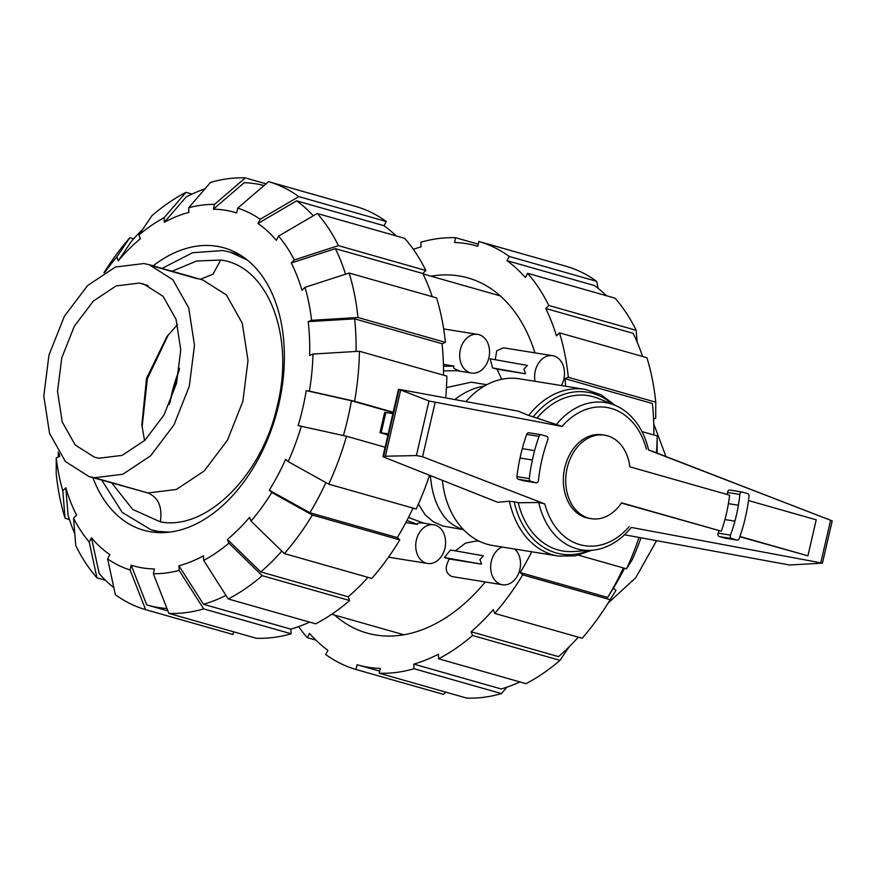 <?xml version="1.0" encoding="UTF-8"?>
<svg xmlns="http://www.w3.org/2000/svg" width="876" height="876" viewBox="0 0 876 876"><rect width="100%" height="100%" fill="white"/><g stroke="black" fill="none" stroke-linecap="round" stroke-linejoin="round"><path stroke-width="1.31" d="M484.406 386.02C474.146 387.652 464.291 392.163 454.863 399.565M591.256 518.691L588.88 518.307A42.289 31.963 -80.9 0 1 564.757 467.784A42.289 31.963 -80.9 0 1 602.316 434.803L604.692 435.186A42.289 31.963 99.1 0 0 567.133 468.167A42.289 31.963 99.1 0 0 591.256 518.691A42.289 31.963 99.1 0 0 621.555 502.824L721.331 531.195L621.38 503.065M604.692 435.186A42.289 31.963 99.1 0 1 629.855 466.82L729.631 495.203A133.316 100.762 -80.9 0 1 728.405 503.623A126.79 95.834 -80.9 0 1 724.934 519.567A142.131 107.43 -80.9 0 1 721.331 531.195M739.968 536.495L807.913 555.822L816.224 519.818L748.487 500.557M387.926 435.043L379.998 432.635L388.199 433.85M392.875 413.614L384.663 412.399L379.998 432.635M807.913 555.822L739.881 536.769M430.434 475.591C431.879 495.247 437.748 510.38 448.063 520.99A74.011 55.944 -80.9 0 0 463.59 529.772M612.444 404.263A81.961 61.955 99.1 0 0 533.21 416.888L562.096 426.415L428.988 401L399.193 389.393L518.209 411.14L528.666 415.498A84.414 63.806 99.1 0 1 585.135 389.371L519.643 378.837A84.414 63.806 99.1 0 0 465.955 401.591M442.369 480.333A84.414 63.806 99.1 0 0 492.827 545.518L558.308 556.052A84.414 63.806 99.1 0 1 509.438 501.171L497.754 502.309L383.579 457.009L382.965 456.527L385.407 456.221L416.396 455.564L422.571 456.757L544.817 503.941L538.751 502.528L518.231 502.758L514.179 501.751A81.961 61.955 99.1 0 0 588.924 550.489M538.751 502.528A74.591 56.382 99.1 0 0 591.453 550.314A74.591 56.382 99.1 0 0 606.926 546.504C616.124 542.496 624.249 536.134 631.268 527.44L822.444 563.137L789.615 565.009L624.5 534.776M648.525 449.793L832.2 520.891L648.579 450.012C645.086 434.89 638.33 422.78 628.289 413.691A74.591 56.382 99.1 0 0 614.799 405.227A74.591 56.382 99.1 0 0 556.107 424.893M523.936 480.825A2.573 1.938 -80.9 0 1 523.76 480.815A2.573 1.938 -80.9 0 1 523.596 480.771L518.307 479.271A2.573 1.938 -80.9 0 1 516.95 476.621A139.525 105.459 -80.9 0 1 520.026 458.028A169.878 128.411 -80.9 0 1 522.271 448.643A145.613 110.058 -80.9 0 1 526.695 434.397A2.573 1.938 -80.9 0 1 528.874 432.766A2.573 1.938 -80.9 0 1 529.038 432.799L541.039 434.726M724.945 538.127A2.573 1.938 -80.9 0 1 724.77 538.105A2.573 1.938 -80.9 0 1 724.605 538.072L719.327 536.572A2.573 1.938 -80.9 0 1 718.145 533.155A142.131 107.43 99.1 0 0 718.966 530.823M727.299 494.535A133.316 100.762 99.1 0 0 727.529 492.465A2.573 1.938 -80.9 0 1 729.883 490.056A2.573 1.938 -80.9 0 1 730.047 490.1L742.049 492.027M738.369 505.233A133.316 100.762 99.1 0 0 739.87 494.447A2.573 1.938 -80.9 0 1 742.224 492.038A2.573 1.938 -80.9 0 1 742.388 492.082L747.666 493.582A2.573 1.938 -80.9 0 1 749.035 496.232A139.525 105.459 -80.9 0 1 745.958 514.836A169.878 128.411 -80.9 0 1 743.713 524.209A145.613 110.058 -80.9 0 1 739.289 538.455A2.573 1.938 -80.9 0 1 737.11 540.098A2.573 1.938 -80.9 0 1 736.946 540.054L731.657 538.554A2.573 1.938 -80.9 0 1 730.475 535.137A142.131 107.43 99.1 0 0 734.898 521.165A126.79 95.834 99.1 0 0 738.369 505.233L728.405 503.623M514.672 501.882L508.967 501.247M534.601 450.625A145.613 110.058 -80.9 0 1 539.036 436.379A2.573 1.938 -80.9 0 1 541.204 434.748A2.573 1.938 -80.9 0 1 541.379 434.781L546.657 436.281A2.573 1.938 -80.9 0 1 547.839 439.708A142.131 107.43 99.1 0 0 543.427 453.669A126.79 95.834 99.1 0 0 539.955 469.613A133.316 100.762 99.1 0 0 538.444 480.398A2.573 1.938 -80.9 0 1 536.101 482.796A2.573 1.938 -80.9 0 1 535.937 482.753L530.648 481.252A2.573 1.938 -80.9 0 1 529.29 478.603A139.525 105.459 -80.9 0 1 532.367 460.01A169.878 128.411 -80.9 0 1 534.601 450.625L522.271 448.643M528.25 415.312L533.714 417.009M400.628 390.302L385.407 456.221M428.988 401L416.396 455.564M518.231 502.758A78.72 59.502 99.1 0 0 573.473 551.53L591.453 550.314M614.799 405.227L598.111 398.427A78.72 59.502 99.1 0 0 537.229 417.874M607.999 603.236L635.735 577.744L656.595 540.656M665.957 456.527L653.77 423.973M169.254 404.384L179.514 368.325M142.087 427.105L147.387 378.684L168.356 334.709M144.562 440.595L141.846 424.838L146.511 378.432L166.966 336.515L177.576 324.536M98.922 458.236L94.509 457.25L75.183 444.975L62.229 421.914L57.531 391.43L61.758 357.923L74.307 326.266L93.36 301.048L116.136 285.915L139.361 283.068L143.774 284.043L163.1 296.318L176.054 319.379L180.752 349.863L176.525 383.37L163.976 415.027L144.934 440.256L122.147 455.378L98.922 458.236M247.131 259.931L229.994 252.091L222.92 250.525L192.6 252.726L162.06 268.385M101.824 480.19L122.246 512.427L151.022 529.794L158.085 531.36L169.736 532.148M94.422 477.748L89.023 476.555L65.393 461.532L49.549 433.335L43.8 396.051L48.968 355.087L64.32 316.378L87.611 285.532L115.468 267.027L143.872 263.545L149.259 264.738L172.89 279.762L188.734 307.958L194.483 345.243L189.315 386.207L173.974 424.915L150.672 455.761L122.815 474.266L94.422 477.748L147.934 492.969L89.023 476.555M334.643 615.083A184.606 120.395 -74.1 0 0 366.945 633.041A184.606 120.395 -74.1 0 0 485.282 581.992M653.89 432.153L653.89 434.989A217.763 142.011 -74.1 0 0 653.89 432.153A217.763 142.011 -74.1 0 0 652.401 403.529L564.987 378.673L568.338 377.315L655.763 402.183L655.719 418.17L653.584 419.035M624.544 568.272A183.872 119.913 -74.1 0 1 613.649 587.752L607.648 597.421A217.763 142.011 -74.1 0 0 623.351 567.933M642.535 356.466A217.763 142.011 -74.1 0 0 633.162 333.34L545.737 308.483L548.759 305.461L636.184 330.329L637.148 342.067M569.148 646.806L559.994 660.351L472.569 635.494L471.102 631.749L558.527 656.617A217.763 142.011 -74.1 0 0 578.324 637.17M606.477 295.727A217.763 142.011 -74.1 0 0 594.388 285.532L506.963 260.665L509.197 256.449A222.657 145.208 -74.1 0 0 478.909 241.48L477.803 246.255A217.763 142.011 -74.1 0 0 477.015 246.025A217.763 142.011 -74.1 0 0 454.556 242.51L455.662 237.735L478.285 244.174M506.974 687.156L501.433 693.584L414.019 668.716L413.822 664.107L501.236 688.974A217.763 142.011 -74.1 0 0 519.95 681.922M565.666 386.239A217.763 142.011 -74.1 0 0 564.987 378.673M607.648 597.421L520.224 572.565A217.763 142.011 -74.1 0 0 531.721 551.77M655.763 402.183A222.657 145.208 -74.1 0 0 646.915 357.715L559.49 332.847L556.468 335.869A217.763 142.011 -74.1 0 0 545.737 308.483M471.102 631.749A217.763 142.011 -74.1 0 0 493.254 609.663L494.721 613.397L582.146 638.265A222.657 145.208 -74.1 0 0 608.502 602.414A222.657 145.208 -74.1 0 0 610.156 599.721L522.731 574.864L520.224 572.565M636.184 330.329A222.657 145.208 -74.1 0 0 615.007 298.158L527.582 273.301L525.348 277.517A217.763 142.011 -74.1 0 0 506.963 260.665M413.822 664.107A217.763 142.011 -74.1 0 0 438.394 654.175L438.591 658.785A222.657 145.208 -74.1 0 0 472.569 635.494M445.917 692.182L443.409 694.34L355.985 669.483L357.09 664.709A217.763 142.011 -74.1 0 0 357.879 664.939A217.763 142.011 -74.1 0 0 380.337 668.443L379.231 673.217L466.656 698.084A222.657 145.208 -74.1 0 0 501.433 693.584M455.662 237.735A222.657 145.208 -74.1 0 0 420.874 242.236L421.071 246.846A217.763 142.011 -74.1 0 0 413.363 249.353M315.842 640.093L307.312 637.662L309.546 633.447A217.763 142.011 -74.1 0 0 327.931 650.288L325.697 654.503A222.657 145.208 -74.1 0 0 355.985 669.483M657.11 453.111A188.767 123.1 -74.1 0 0 657.153 451.917L657.197 435.93L641.977 431.605M656.452 452.848A222.657 145.208 -74.1 0 0 657.197 435.93M568.338 377.315A222.657 145.208 -74.1 0 0 559.49 332.847M548.759 305.461A222.657 145.208 -74.1 0 0 527.582 273.301M509.197 256.449L596.611 281.316A222.657 145.208 -74.1 0 0 566.334 266.337L478.909 241.48M596.611 281.316L598.144 288.379M298.606 626.647A222.657 145.208 -74.1 0 0 307.312 637.662M379.231 673.217A222.657 145.208 -74.1 0 0 414.019 668.716M438.591 658.785L526.005 683.641A222.657 145.208 -74.1 0 0 559.994 660.351M608.502 602.414L615.927 590.435A188.767 123.1 -74.1 0 0 615.959 590.38L610.156 599.721M494.721 613.397A222.657 145.208 -74.1 0 0 522.731 574.864M613.441 588.081L615.959 590.38M578.653 555.22L626.515 568.831L632.319 559.49A188.767 123.1 -74.1 0 0 640.991 537.798M626.515 568.831A222.657 145.208 -74.1 0 0 639.075 537.448M534.929 352.853A184.606 120.395 -74.1 0 0 467.937 277.911A184.606 120.395 -74.1 0 0 431.014 276.192M385.111 447.209L346.524 436.237L298.158 425.594A183.872 119.913 105.9 0 0 302.767 408.194A183.872 119.913 105.9 0 0 306.239 390.608L351.418 400.737A217.763 142.011 105.9 0 1 347.86 418.312A217.763 142.011 105.9 0 1 343.403 435.536M153.114 265.833A146.807 95.736 105.9 0 1 224.059 247.853A146.807 95.736 105.9 0 1 278.809 404.329A146.807 95.736 105.9 0 1 143.752 530.265A146.807 95.736 105.9 0 1 92.878 477.65M237.429 253.394A146.807 95.736 -74.1 0 0 234.308 253.317M155.326 531.02A146.807 95.736 -74.1 0 0 158.03 532.597M325.905 482.577A217.763 142.011 105.9 0 1 309.874 512.745L269.282 490.21A183.872 119.913 105.9 0 0 285.642 459.32L288.16 461.619L328.741 484.154L416.166 509.011A222.657 145.208 105.9 0 0 429.547 475.241M445.72 397.89A222.657 145.208 105.9 0 0 446.848 376.111L359.423 351.254L312.995 354.046L309.633 355.404A183.872 119.913 105.9 0 0 308.199 321.656L354.638 318.853A217.763 142.011 105.9 0 1 356.094 351.451M281.82 551.092A217.763 142.011 105.9 0 1 260.763 571.929L227.421 539.43A183.872 119.913 105.9 0 0 249.572 517.344L251.029 521.089L284.371 553.577L371.796 578.445A222.657 145.208 105.9 0 0 399.806 539.901L312.382 515.044L271.801 492.509L269.282 490.21M305.001 287.328A188.767 123.1 105.9 0 1 311.56 320.298L357.988 317.495L445.413 342.363A222.657 145.208 105.9 0 0 436.566 297.895L349.141 273.027L305.001 287.328L301.968 290.35A183.872 119.913 105.9 0 0 291.248 262.964L335.388 248.664A217.763 142.011 105.9 0 1 345.549 274.199M225.975 595.417A217.763 142.011 105.9 0 1 203.473 604.287L178.923 565.765A183.872 119.913 105.9 0 0 203.495 555.833L203.692 560.443L228.242 598.965L315.667 623.832A222.657 145.208 105.9 0 0 349.644 600.531L262.22 575.674L228.877 543.175L227.421 539.43M291.248 262.964L294.27 259.942L338.421 245.641L425.835 270.509A222.657 145.208 105.9 0 0 404.657 238.338L317.232 213.481L278.568 236.104L276.334 240.32A183.872 119.913 105.9 0 0 257.949 223.479L296.614 200.845A217.763 142.011 105.9 0 1 313.29 215.781M166.955 608.47A217.763 142.011 105.9 0 1 147.529 605.119A217.763 142.011 105.9 0 1 146.741 604.889L131.181 565.195A183.872 119.913 105.9 0 0 154.439 568.929L153.333 573.714L168.882 613.397L256.307 638.265A222.657 145.208 105.9 0 0 291.095 633.764L203.67 608.897A222.657 145.208 105.9 0 1 168.882 613.397M237.724 208.149A188.767 123.1 105.9 0 1 260.183 219.252L298.847 196.629L386.272 221.497A222.657 145.208 105.9 0 0 355.985 206.517L268.56 181.661L237.724 208.149L236.629 212.934A183.872 119.913 105.9 0 0 213.372 209.2L244.207 182.69A217.763 142.011 105.9 0 1 264.081 185.515M113.825 587.621A217.763 142.011 105.9 0 1 99.196 573.627L91.476 537.809A183.872 119.913 105.9 0 0 109.861 554.65L107.628 558.877L115.347 594.684A222.657 145.208 105.9 0 0 145.635 609.663L130.086 569.969L131.181 565.195M213.372 209.2L214.478 204.415L245.313 177.916A222.657 145.208 105.9 0 0 210.525 182.416L188.69 207.754L188.887 212.364A183.872 119.913 105.9 0 0 164.316 222.296L186.15 196.958A217.763 142.011 105.9 0 1 204.995 188.844M74.821 533.933A217.763 142.011 105.9 0 1 68.076 515.274L65.842 487.779A183.872 119.913 105.9 0 0 76.573 515.165L73.54 518.187L75.785 545.671A222.657 145.208 105.9 0 0 96.962 577.842L89.242 542.025L91.476 537.809M138.934 234.954A188.767 123.1 105.9 0 1 164.119 217.686L185.953 192.359A222.657 145.208 105.9 0 0 151.975 215.649L138.934 234.954L140.401 238.699A183.872 119.913 105.9 0 0 118.249 260.785L131.291 241.48A217.763 142.011 105.9 0 1 142.81 229.194M58.385 456.965A217.763 142.011 105.9 0 1 58.199 452.027M69.423 519.534L65.054 518.285L62.809 490.801A188.767 123.1 105.9 0 1 56.25 457.83L59.612 456.473A183.872 119.913 105.9 0 1 59.305 453.735M351.418 400.737L393.105 412.596M413.012 508.113A217.763 142.011 105.9 0 1 397.299 537.601L309.874 512.745M354.638 318.853L442.062 343.72A217.763 142.011 105.9 0 1 443.53 375.169M367.986 577.361A217.763 142.011 105.9 0 1 348.177 596.797L260.763 571.929M335.388 248.664L422.812 273.52A217.763 142.011 105.9 0 1 432.196 296.646M309.611 622.102A217.763 142.011 105.9 0 1 290.898 629.154L203.473 604.287M296.614 200.845L384.038 225.712A217.763 142.011 105.9 0 1 396.127 235.907M346.524 436.237A222.657 145.208 105.9 0 1 328.741 484.154M301.333 426.097A188.767 123.1 105.9 0 1 288.16 461.619M397.299 537.601L399.806 539.901M312.382 515.044A222.657 145.208 105.9 0 1 284.371 553.577M271.801 492.509A188.767 123.1 105.9 0 1 251.029 521.089M348.177 596.797L349.644 600.531M262.22 575.674A222.657 145.208 105.9 0 1 228.242 598.965M228.877 543.175A188.767 123.1 105.9 0 1 203.692 560.443M203.67 608.897L179.12 570.375A188.767 123.1 105.9 0 1 153.333 573.714M179.12 570.375L178.923 565.765M290.898 629.154L291.095 633.764M233.684 631.826L233.06 634.52L145.635 609.663M130.086 569.969A188.767 123.1 105.9 0 1 107.628 558.877M105.492 580.273L96.962 577.842M89.242 542.025A188.767 123.1 105.9 0 1 73.54 518.187M56.25 457.83L56.206 473.817A222.657 145.208 105.9 0 0 65.054 518.285M62.809 490.801L65.842 487.779M103.97 272.775A222.657 145.208 105.9 0 1 129.823 237.735L133.634 238.83M104.956 272.184A188.767 123.1 105.9 0 1 116.782 257.04L129.823 237.735M118.249 260.785L116.782 257.04M185.953 192.359L192.008 194.078M164.316 222.296L164.119 217.686M245.313 177.916L266.052 183.818M188.69 207.754A188.767 123.1 105.9 0 1 214.478 204.415M268.56 181.661A222.657 145.208 105.9 0 1 298.847 196.629M386.272 221.497L384.038 225.712M257.949 223.479L260.183 219.252M425.835 270.509L422.812 273.52M317.232 213.481A222.657 145.208 105.9 0 1 338.421 245.641M278.568 236.104A188.767 123.1 105.9 0 1 294.27 259.942M349.141 273.027A222.657 145.208 105.9 0 1 357.988 317.495M445.413 342.363L442.062 343.72M308.199 321.656L311.56 320.298M359.423 351.254A222.657 145.208 105.9 0 1 354.594 401.252L393.193 412.224M312.995 354.046A188.767 123.1 105.9 0 1 309.414 391.112L354.594 401.252M306.239 390.608L309.414 391.112M479.72 541.445L476.566 540.941L465.517 543.131L455.367 550.84M449.355 558.987L444.307 557.552L450.516 549.986L483.464 555.833L479.949 559.545L481.537 564.166L449.355 558.987C444.482 567.473 445.347 573.331 451.95 576.55L502.485 584.763A19.579 14.793 99.1 0 0 519.862 569.499A19.579 14.793 99.1 0 0 514.727 549.044M502.058 547.007A19.579 14.793 99.1 0 0 491.316 561.374A19.579 14.793 99.1 0 0 502.485 584.763M408.457 517.486L424.028 523.246C418.903 522.556 416.735 522.95 417.502 524.428L405.829 522.556M444.931 548.19A19.579 14.793 99.1 0 0 433.773 524.801A19.579 14.793 99.1 0 0 416.385 540.065A19.579 14.793 99.1 0 0 427.554 563.454A19.579 14.793 99.1 0 0 444.931 548.19M497.02 369.179L492.553 367.909L490.188 358.821L527.418 365.434L523.914 369.146L525.501 373.767L497.02 369.179L501.729 379.275M561.363 385.55A19.579 14.793 99.1 0 0 563.826 379.1A19.579 14.793 99.1 0 0 552.657 355.711A19.579 14.793 99.1 0 0 535.28 370.975A19.579 14.793 99.1 0 0 535.039 381.312M443.431 364.383L454.053 366.102C452.585 367.668 454.315 369.168 459.265 370.614L443.53 370.909M460.349 349.666A19.579 14.793 99.1 0 0 471.507 373.056A19.579 14.793 99.1 0 0 488.896 357.78A19.579 14.793 99.1 0 0 477.727 334.402A19.579 14.793 99.1 0 0 460.349 349.666M552.657 355.711L503.459 347.794L496.791 350.75L495.203 359.707M486.793 384.706L471.255 382.199L446.442 387.586M170.032 402.588A97.871 63.828 105.9 0 1 171.849 393.444A97.871 63.828 105.9 0 1 179.23 370.263M418.399 504.061L425.287 514.957L433.357 521.811L443.026 526.06L462.977 529.564M492.553 367.909L525.501 373.767M444.307 557.552L481.537 564.166M454.053 366.102L443.475 366.299M406.902 520.508L417.502 524.428M429.076 476.621L430.521 476.851M385.867 412.486L381.191 432.722M646.378 449.169A70.014 52.921 99.1 0 0 562.096 426.415M435.065 402.653L422.571 456.757M544.817 503.941A70.014 52.921 99.1 0 0 629.11 526.695M830.601 520.278L820.834 562.567M727.529 492.465L739.87 494.447M724.934 519.567L734.898 521.165M718.145 533.155L730.475 535.137M724.605 538.072L736.946 540.054M719.327 536.572L731.657 538.554M526.695 434.397L539.036 436.379M523.596 480.771L535.937 482.753M518.307 479.271L530.648 481.252M516.95 476.621L529.29 478.603M520.026 458.028L532.367 460.01M399.007 389.667L383.622 456.308M139.361 283.068L148.033 285.532M158.085 531.36L162.662 532.663M111.854 483.048L132.67 509.416L160.286 521.844C206.353 531.119 262.548 475.077 277.495 404.942C294.84 335.18 267.629 265.724 220.73 260.041L196.629 261.004L172.09 271.231M149.259 264.738L202.783 279.959L226.424 294.982L242.258 323.178L248.007 360.463L242.838 401.427L227.486 440.135L204.196 470.981L176.339 489.487L147.934 492.969C158.446 497.459 162.564 507.084 160.286 521.844M154.472 266.567L197.396 278.765M220.73 260.041L212.934 274.243L200.363 279.28M724.77 538.105L737.11 540.098M729.883 490.056L742.224 492.038M528.874 432.766L541.204 434.748M523.76 480.815L536.101 482.796M398.47 389.36L382.965 456.527M832.2 520.891L822.444 563.137M558.308 556.052L575.236 555.921L591.826 550.281M615.149 405.358L601.166 394.802L585.135 389.371M151.022 529.794L161.162 532.674M240.133 254.971L229.994 252.091M477.803 246.255L477.015 246.025M379.713 671.147L357.879 664.939M147.529 605.119L167.907 610.911M423.951 523.224L433.773 524.801M456.659 370.668L471.507 373.056M422.998 273.914L500.251 295.88M331.741 614.262L403.869 634.772M443.661 328.916L477.727 334.402M388.517 557.169L427.554 563.454"/></g></svg>
